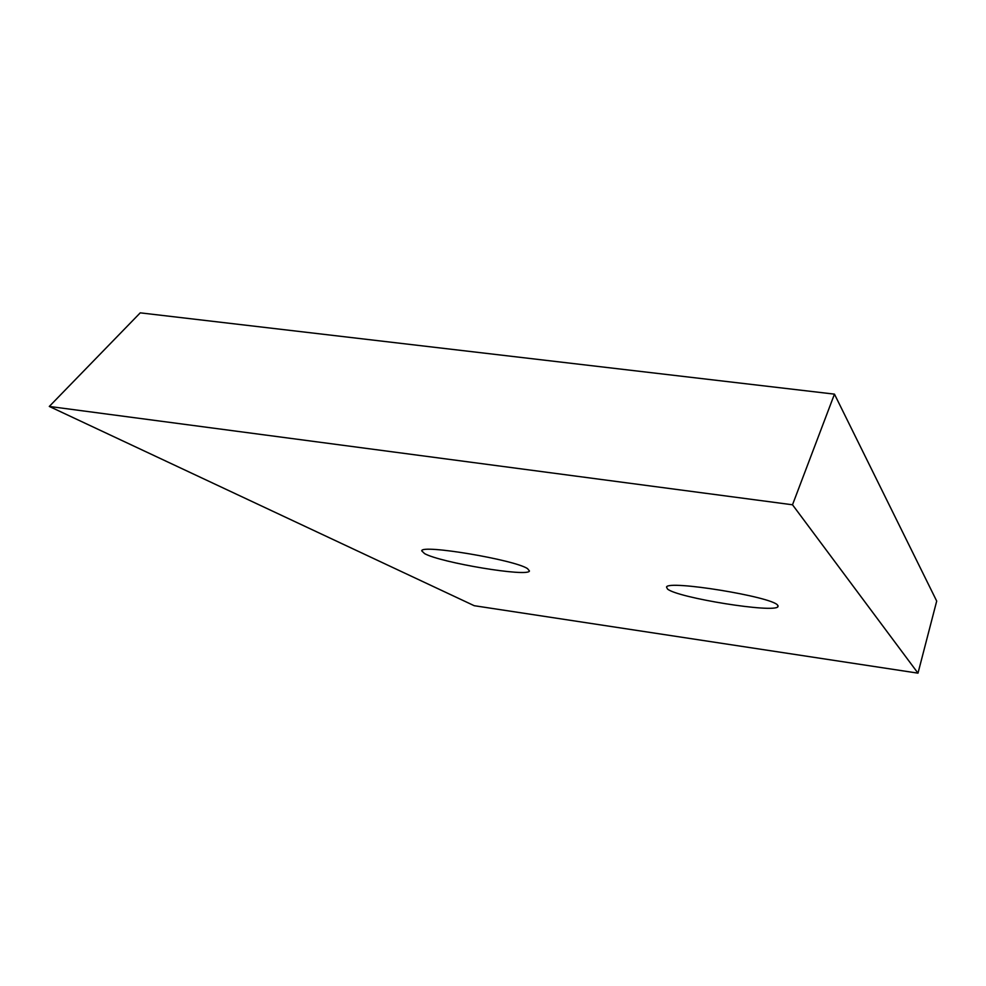 <?xml version="1.0" encoding="UTF-8"?>
<svg xmlns="http://www.w3.org/2000/svg" width="986" height="986" viewBox="0 0 986 986"><rect width="100%" height="100%" fill="white"/><g stroke="black" fill="none" stroke-linecap="round" stroke-linejoin="round"><path stroke-width="1.48" d="M527.51 568.614C514.606 559.765 420.948 544.062 421.737 550.854L424.572 553.602C440.754 562.735 528.323 577.278 529.457 570.98L527.51 568.614M777.56 605.084C771.36 596.592 667.658 579.83 666.524 587.052L667.522 589.036C677.604 597.824 774.54 613.391 777.954 606.686L777.56 605.084M140.246 312.845L834.464 394.141L936.7 601.078L917.991 673.155L474.217 605.7L49.3 406.442L140.246 312.845M834.464 394.141L792.51 504.783L917.991 673.155M792.51 504.783L49.3 406.442M778.102 605.798L777.954 606.686"/></g></svg>

